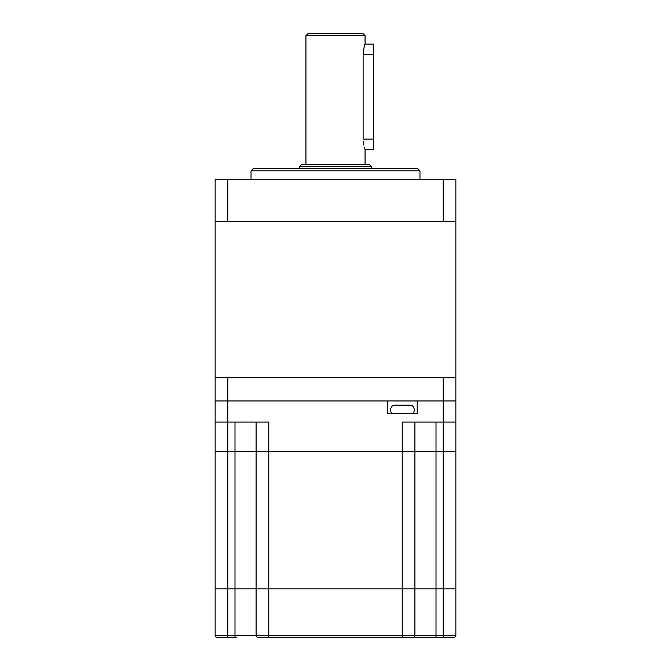 <?xml version="1.0" encoding="UTF-8"?>
<svg xmlns="http://www.w3.org/2000/svg" width="671" height="671" viewBox="0 0 671 671"><rect width="100%" height="100%" fill="white"/><g stroke="black" fill="none" stroke-linecap="round" stroke-linejoin="round"><path stroke-width="1.01" d="M434.623 637.45L453.747 637.45A2.114 2.114 0 0 0 455.861 635.336L455.861 588.886L443.195 588.886L455.861 588.886L455.861 451.633L402.231 451.633L402.231 422.076L455.861 422.076L455.861 451.633L215.148 451.633L215.139 422.076L227.813 422.076L227.813 588.886L215.148 588.886L215.148 635.336A2.114 2.114 0 0 0 217.253 637.45L236.385 637.45M414.896 422.076L414.896 588.886L402.231 588.886L402.231 451.633L215.148 451.633L215.139 400.956L387.653 400.956L387.653 413.63L417.219 413.63L417.219 400.956L443.195 400.956L443.195 588.886L234.993 588.886L234.993 635.336L256.112 635.336A2.114 2.114 0 0 0 258.218 637.45A2.114 2.114 0 0 1 256.112 635.336A2.114 2.114 0 0 0 258.218 637.45A2.114 2.114 0 0 1 256.112 635.336L455.861 635.336M215.148 635.336L227.813 635.336L227.813 588.886L234.993 588.886L215.148 588.886L215.148 451.633M256.112 422.076L256.112 588.886L234.993 588.886L234.993 422.076M215.148 413.63L215.139 377.731L227.813 377.731L227.813 400.956L455.861 400.956L455.861 422.076M227.813 400.956L227.813 422.076L268.777 422.076L268.777 588.886L256.112 588.886L256.112 635.336A2.114 2.114 0 0 0 258.218 637.45L268.777 637.45L268.777 588.886L402.231 588.886L402.231 637.45L268.777 637.45M443.195 637.45L443.195 588.886L436.016 588.886L436.016 637.45L412.782 637.45A2.114 2.114 0 0 0 414.896 635.336A2.114 2.114 0 0 1 412.782 637.45L402.231 637.45M412.782 637.45L412.782 637.45A2.114 2.114 0 0 0 414.896 635.336L414.896 588.886L436.016 588.886L436.016 422.076M395.051 405.183L393.969 405.183A2.114 2.114 0 0 0 392.468 405.804C390.153 408.153 389.96 410.753 391.881 413.63M393.969 405.183L409.83 405.183M410.904 405.183A2.114 2.114 0 0 1 412.405 405.804L392.468 405.804M400.327 405.183L398.213 405.183M406.66 405.183L404.554 405.183M413 413.63C414.921 410.753 414.72 408.153 412.405 405.804M305.942 35.664L308.048 33.55L362.952 33.55L365.066 35.664L305.942 35.664L305.942 164.462M299.601 166.576L301.715 164.462L369.285 164.462L371.399 166.576L299.601 166.576L299.601 168.689M251.038 170.803L253.152 168.689L417.848 168.689L419.962 170.803L251.038 170.803L251.038 179.249M365.066 35.664L365.066 44.11L373.512 44.11L373.512 149.683L365.066 149.683L364.437 147.788M365.066 44.11C364.428 44.731 363.783 48.253 363.112 54.661L363.112 139.123C365.242 152.745 365.242 152.745 363.112 139.123L373.512 139.123M363.137 53.605L363.17 52.875M363.732 145.011L363.187 141.136M443.187 221.48L443.187 179.249L455.861 179.249L455.861 221.48L215.139 221.48L215.139 179.249L227.813 179.249L227.813 221.48M443.187 179.249L227.813 179.249M443.195 400.956L443.187 377.731L227.813 377.731M443.187 377.731L455.861 377.731L455.861 400.956M215.139 422.076L215.139 400.956L215.139 422.076M234.993 637.45L234.993 635.336L227.813 635.336L227.813 637.45M373.512 54.661L363.112 54.661M371.399 166.576L371.399 168.689M419.962 170.803L419.962 179.249M365.066 149.683L365.066 164.462M455.861 377.731L455.861 221.48M215.139 377.731L215.139 221.48"/></g></svg>
